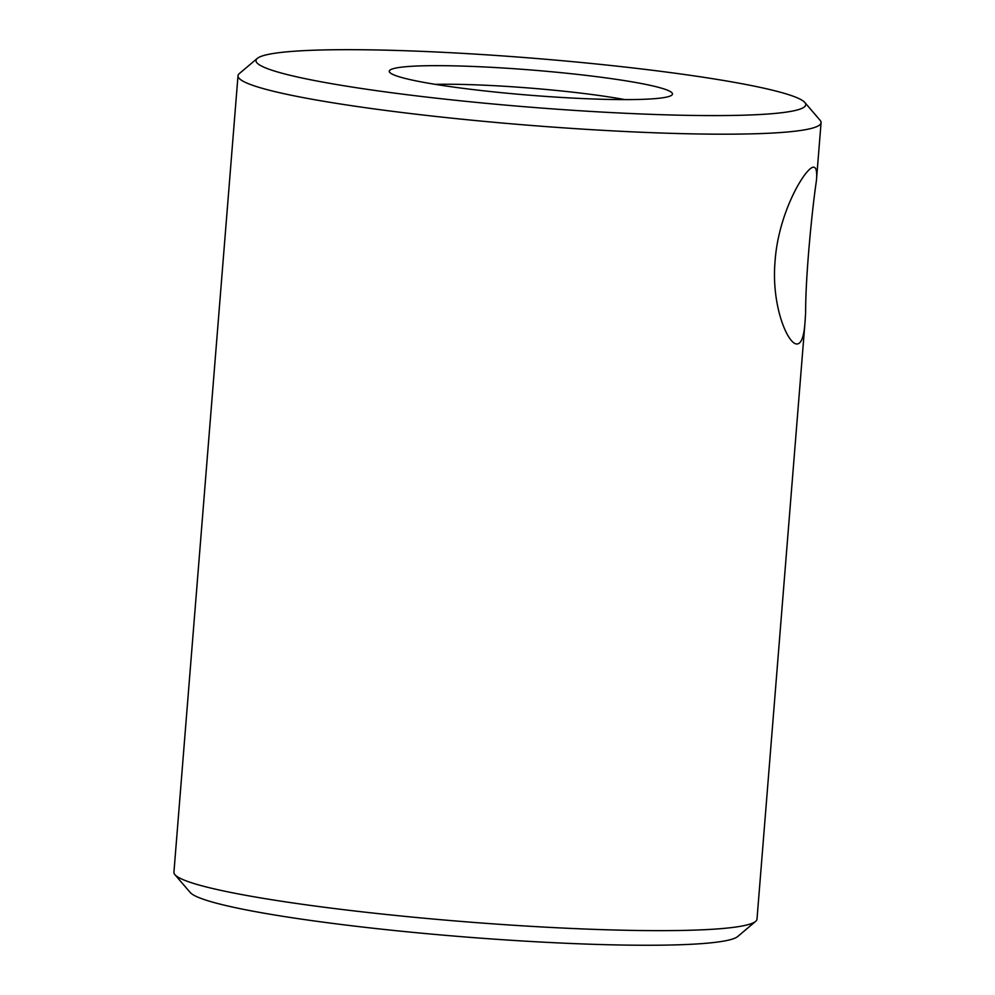 <?xml version="1.0" encoding="UTF-8"?>
<svg xmlns="http://www.w3.org/2000/svg" width="995" height="995" viewBox="0 0 995 995"><rect width="100%" height="100%" fill="white"/><g stroke="black" fill="none" stroke-linecap="round" stroke-linejoin="round"><path stroke-width="1.49" d="M804.831 102.485A275.764 24.514 -175.4 0 1 528.905 107.074A275.764 24.514 -175.4 0 1 257.27 58.431A275.764 24.514 -175.4 0 1 261.001 56.416A275.764 24.514 -175.4 0 1 545.845 59.277A275.764 24.514 -175.4 0 1 804.831 102.485L820.104 120.283A292.48 25.994 -175.4 0 1 821.074 122.683A292.48 25.994 -175.4 0 1 474.142 120.42A292.48 25.994 -175.4 0 1 238.004 75.769L173.926 872.242A292.48 25.994 4.6 0 0 174.896 874.655A292.48 25.994 4.6 0 0 410.064 916.88A292.48 25.994 4.6 0 0 755.64 921.37A292.48 25.994 4.6 0 0 756.996 919.156L805.067 321.621C804.059 336.658 801.286 344.108 796.734 343.984C787.605 343.884 771.05 305.378 775.105 260.702C778.699 210.567 806.858 165.381 813.898 167.247C816.385 167.608 817.206 172.172 816.385 180.953C812.529 206.351 805.527 273.986 805.627 312.728L805.067 321.621M238.004 75.769A292.48 25.994 -175.4 0 1 239.36 73.555L257.27 58.431M174.896 874.655L190.169 892.44A275.764 24.514 4.6 0 0 462.153 936.73A275.764 24.514 4.6 0 0 737.73 936.506L755.64 921.37M557.785 72.349A142.061 12.624 -175.4 0 1 671.824 95.11A142.061 12.624 -175.4 0 1 529.862 95.221A142.061 12.624 -175.4 0 1 389.754 72.411A142.061 12.624 -175.4 0 1 557.785 72.349M624.885 99.612A125.345 11.144 4.6 0 0 553.282 90.147A125.345 11.144 4.6 0 0 435.362 84.364M821.074 122.683L816.385 180.953"/></g></svg>
